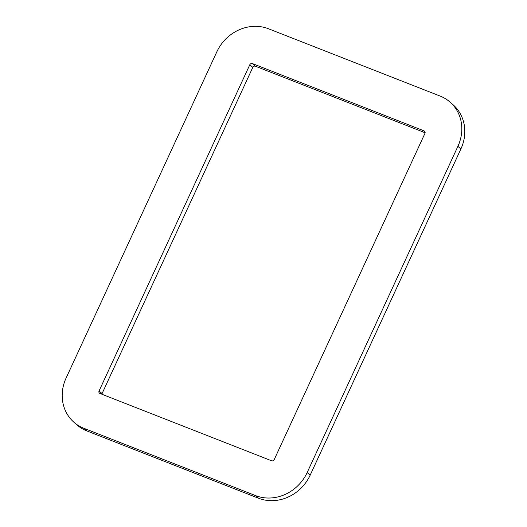 <?xml version="1.0" encoding="UTF-8"?>
<svg xmlns="http://www.w3.org/2000/svg" width="527" height="527" viewBox="0 0 527 527"><rect width="100%" height="100%" fill="white"/><g stroke="black" fill="none" stroke-linecap="round" stroke-linejoin="round"><path stroke-width="0.79" d="M425.118 132.764L255.397 66.211A2.049 1.851 -48.5 0 0 252.802 67.37L102.06 393.603A2.049 1.851 -48.5 0 0 101.882 394.236M354.309 62.417L268.487 28.768A40.731 36.883 -48.5 0 0 216.847 51.804L66.106 378.037A40.731 36.883 -48.5 0 0 73.839 422.167A40.731 36.883 -48.5 0 0 83.885 428.293L255.523 495.591A40.731 36.883 -48.5 0 0 307.162 472.554L457.904 146.322A40.731 36.883 -48.5 0 0 450.17 102.192A40.731 36.883 -48.5 0 0 440.131 96.066L354.309 62.417M338.229 97.225L252.407 63.576A2.049 1.851 -48.5 0 0 249.811 64.729L99.069 390.962A2.049 1.851 -48.5 0 0 99.965 393.485L271.603 460.789A2.049 1.851 -48.5 0 0 274.198 459.63L424.94 133.397A2.049 1.851 -48.5 0 0 424.044 130.874L338.229 97.225M73.839 422.167L76.83 424.808A40.731 36.883 -48.5 0 0 86.869 430.934L258.513 498.232A40.731 36.883 -48.5 0 0 310.153 475.196L460.894 148.963A40.731 36.883 -48.5 0 0 453.161 104.833L450.17 102.192M252.407 63.576L255.397 66.211M249.811 64.729L252.802 67.37M99.069 390.962L102.06 393.603M86.869 430.934L83.885 428.293M258.513 498.232L255.523 495.591M310.153 475.196L307.162 472.554M460.894 148.963L457.904 146.322M424.044 130.874L424.92 131.645"/></g></svg>
